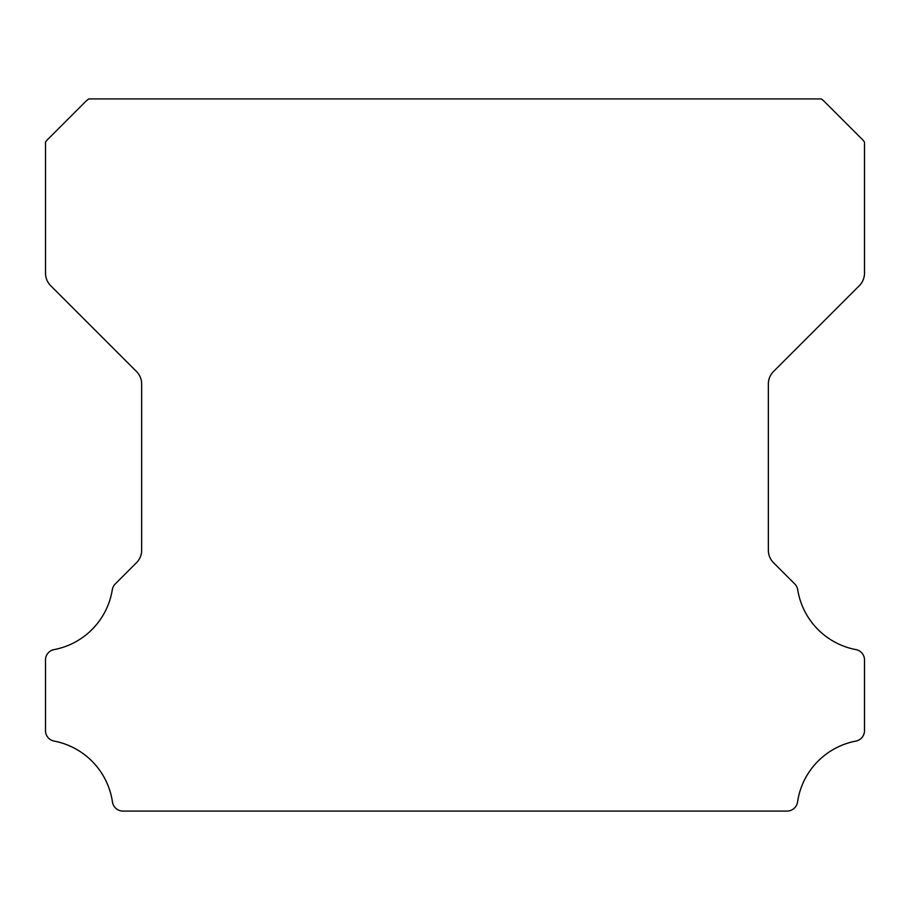 <?xml version="1.0" encoding="UTF-8"?>
<svg xmlns="http://www.w3.org/2000/svg" width="910" height="910" viewBox="0 0 910 910"><rect width="100%" height="100%" fill="white"/><g stroke="black" fill="none" stroke-linecap="round" stroke-linejoin="round"><path stroke-width="1.36" d="M45.5 730.684A10.579 10.579 0 0 1 45.5 730.593L45.5 660.091A10.465 10.465 0 0 1 54.202 649.592A72.675 72.675 0 0 0 112.294 589.76A10.681 10.681 0 0 1 115.286 583.924L136.432 562.767A17.586 17.586 0 0 0 141.653 550.175L141.653 384.043A17.529 17.529 0 0 0 136.432 371.451L50.721 285.74A17.802 17.802 0 0 1 45.511 273.148L45.511 142.153A17.324 17.324 0 0 1 48.81 138.343L84.926 102.227A34.034 34.034 0 0 1 88.748 98.917L821.264 98.917A34.034 34.034 0 0 1 825.074 102.227L861.19 138.343A17.324 17.324 0 0 1 864.5 142.153L864.5 273.148A17.802 17.802 0 0 1 859.279 285.74L773.568 371.451A17.529 17.529 0 0 0 768.347 384.043L768.347 550.175A17.586 17.586 0 0 0 773.568 562.767L794.726 583.924A10.681 10.681 0 0 1 797.717 589.76A72.675 72.675 0 0 0 855.832 649.592A10.488 10.488 0 0 1 864.5 660.091L864.5 730.593A10.579 10.579 0 0 1 855.832 741.093A72.789 72.789 0 0 0 797.558 801.96A10.681 10.681 0 0 1 786.979 811.083L123.021 811.083A10.681 10.681 0 0 1 112.453 801.96A72.789 72.789 0 0 0 54.168 741.093A10.579 10.579 0 0 1 45.5 730.684"/></g></svg>
